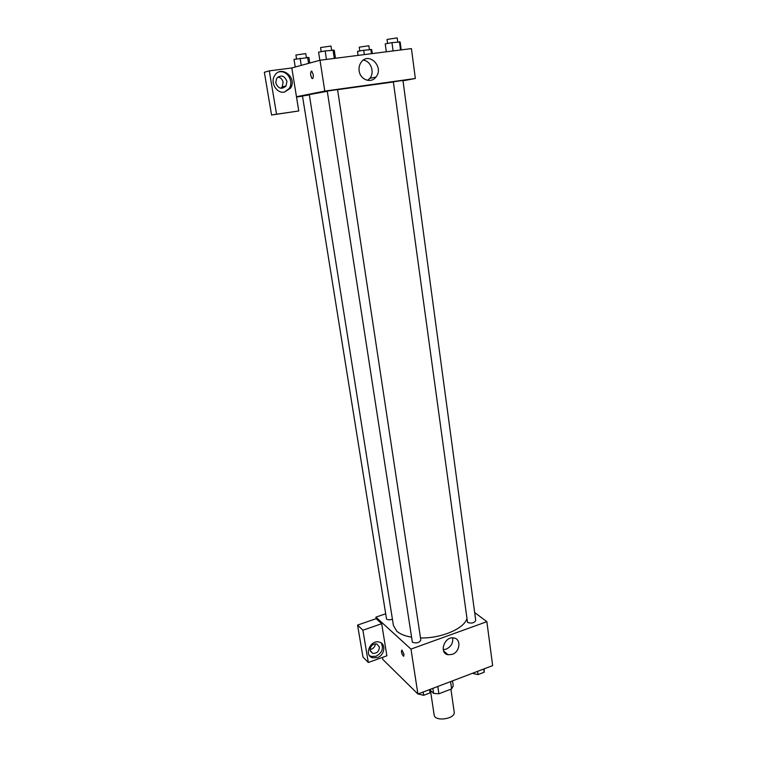 <?xml version="1.0" encoding="UTF-8"?>
<svg xmlns="http://www.w3.org/2000/svg" width="757" height="757" viewBox="0 0 757 757"><rect width="100%" height="100%" fill="white"/><g stroke="black" fill="none" stroke-linecap="round" stroke-linejoin="round"><path stroke-width="1.14" d="M430.449 690.384L434.149 714.939C434.688 722.074 455.752 718.961 454.2 711.977L450.907 689.182M450.633 681.981L451.626 688.908L438.89 693.781L433.629 693.431L430.326 690.27M451.626 688.908L453.254 685.937L452.535 680.931M437.801 686.457L438.89 693.781M432.872 688.331L433.629 693.431M442.012 684.858L452.828 680.751M445.116 652.222L444.208 652.127M474.658 612.536L486.865 621.677L492.646 665.621L417.911 694.018L382.815 659.432L382.484 657.388M404.058 654.408L403.472 656.158C401.475 653.48 400.983 651.484 402.005 650.187L404.058 654.408M381.679 623.702L386.874 655.799L368.309 662.498L362.906 630.231L381.679 623.702L376.172 618.668L375.926 617.135L385.436 613.861M486.865 621.677L410.975 649.099L417.911 694.018M410.975 649.099L375.926 617.135M401.702 650.159C401.125 652.042 401.712 654.048 403.472 656.158L403.774 656.187M377.374 657.615L372.529 657.795C363.521 655.335 370.57 639.22 379.399 642.116C386.307 643.649 384.764 655.325 377.374 657.615M369.473 655.571L371.176 656.433L376.002 656.262C382.077 652.903 383.827 648.475 381.235 642.967M370.097 650.32C370.334 645.91 372.558 643.791 376.749 643.952L379.389 647.008C379.125 651.465 376.872 653.575 372.643 653.329L370.097 650.32M375.358 643.81C374.961 647.055 373.192 648.948 370.041 649.497M362.906 630.231L357.569 625.074L376.172 618.668M368.309 662.498L362.963 657.029L357.569 625.074M452.232 654.389L448.059 654.758C438.568 653.234 444.501 635.927 453.822 637.971C461.429 638.851 460.142 651.872 452.232 654.389M443.233 649.676L446.138 649.175C451.04 646.79 453.225 643.024 452.695 637.867M467.514 622.424C471.488 623.692 474.232 623.049 475.737 620.494L402.951 80.441L393.347 81.822L467.514 622.424M309.348 94.89L302.478 95.988L386.534 619.065C387.925 619.974 389.893 620.021 392.419 619.198M412.366 642.22C416.397 643.582 419.217 642.873 420.826 640.091L337.565 89.563L327.251 91.077L412.366 642.22M327.289 91.285L309.301 94.606L393.413 625.481L396.753 631.177C399.951 634.016 404.787 635.994 411.269 637.129M420.504 637.943C440.546 638.492 463.161 629.133 466.672 619.264M337.575 89.667L392.902 82.049M302.516 96.196L296.517 97.038M402.998 80.81L415.347 78.482L324.781 91.095L296.47 96.735L298.769 110.967L276.551 114.203L269.293 70.865L291.814 67.96L296.47 96.735M280.828 88.285L282.181 86.885L283.099 82.333C282.427 79.334 280.705 77.545 277.933 76.959M298.769 110.967L271.564 115.017L264.354 72.265L269.293 70.865M286.95 81.406L286.014 85.995C281.642 89.771 278.216 88.739 275.756 82.901L276.617 78.387C281.017 74.498 284.462 75.501 286.95 81.406M284.339 92.136C276.551 93.631 269.946 82.456 274.668 75.605C281.188 64.373 297.908 78.103 290.366 88.323L284.339 92.136L289.06 88.616C294.208 81.775 287.291 69.956 279.172 71.915M276.551 114.203L271.564 115.017M415.347 78.482L411.42 48.599L320.012 60.238L291.814 67.96M359.149 70.827C358.742 67.6 359.405 64.752 361.146 62.282C368.754 51.202 384.48 67.089 375.955 77.044C371.138 83.772 360.124 79.778 359.149 70.827M320.012 60.238L324.781 91.095M367.618 80.356L369.842 78.312C374.961 72.379 370.845 60.834 363.284 60.163M313.199 74.546C313.493 77.507 313.105 78.823 312.045 78.491C310.181 74.735 310.105 72.312 311.818 71.215L313.199 74.546M311.392 71.073C310.143 73.079 310.361 75.549 312.045 78.491L312.48 78.624M401.201 49.896L400.15 42.032L391.956 42.619L385.237 43.887L386.335 51.788M399.441 41.692L400.557 49.981M391.956 42.619L393.091 50.927M387.603 43.442L387.054 39.43L397.217 37.897L397.756 41.9M335.465 58.27L334.253 50.227L325.15 50.918L318.574 52.176L319.833 60.295M333.033 49.934L334.31 58.421M325.15 50.918L326.456 59.425M321.195 51.675L320.561 47.568L330.979 46.035L331.594 50.113M372.283 53.586L371.715 49.602L363.72 50.236L357.503 51.4L358.08 55.393M370.854 49.337L371.469 53.681M363.72 50.236L364.344 54.589M359.802 50.965L359.253 47.171L368.839 45.742L369.378 49.527M309.802 63.039L308.932 57.513L294.009 59.387L295.239 67.023M307.597 57.286L308.553 63.38M300.103 58.232L301.239 65.386M296.545 58.904L295.921 55.024L305.752 53.596L306.358 57.447M484.225 668.819L484.168 672.244L478.036 674.582L472.396 673.314M483.732 669.008L484.168 672.244M477.601 671.336L478.036 674.582M430.44 689.258L430.052 692.882L423.655 695.314L418.082 693.951M429.55 689.589L430.052 692.882M423.154 692.021L423.655 695.314M372.529 657.795L371.176 656.433M370.258 650.963L372.643 653.329M448.059 654.758L443.583 650.906M282.181 86.885L286.014 85.995M290.366 88.323L289.06 88.616M375.955 77.044L369.842 78.312"/></g></svg>
